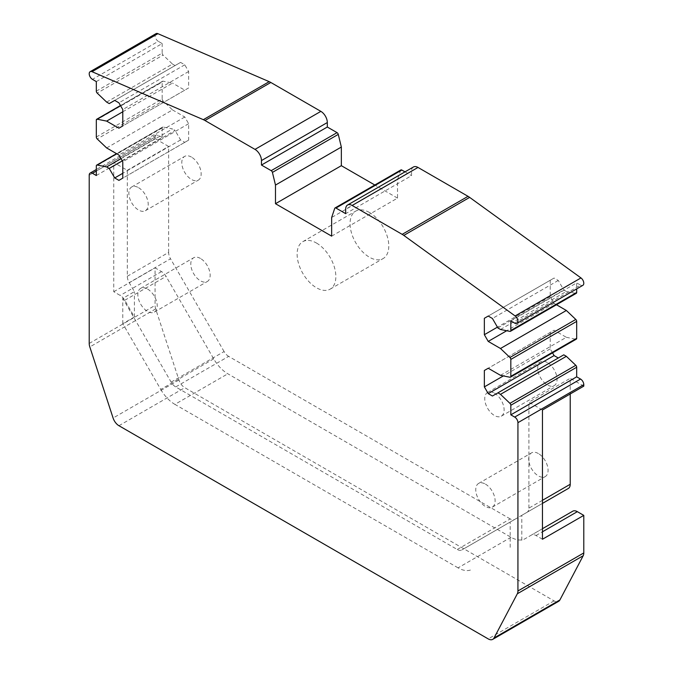 <?xml version="1.0" encoding="UTF-8"?>
<svg xmlns="http://www.w3.org/2000/svg" width="673" height="673" viewBox="0 0 673 673"><rect width="100%" height="100%" fill="white"/><g stroke="black" fill="none" stroke-linecap="round" stroke-linejoin="round"><path stroke-width="0.5" stroke-dasharray="3.37 2.52" d="M89.215 343.449L155.068 305.424A9.128 5.275 -120 0 0 155.673 308.924L178.951 380.009A9.128 5.275 -120 0 0 184.806 387.69L554.056 600.88A9.128 5.275 -120 0 0 558.615 601.326M572.765 511.202L525.167 538.686A28.308 16.345 -120 0 1 511.009 537.281L227.844 373.801A28.308 16.345 -120 0 1 213.694 358.86L166.088 276.41A9.128 5.275 -120 0 0 161.528 271.598L155.068 267.862L155.068 305.424M122.789 111.785L172.507 83.082L163.068 81.172A1.826 1.052 -120 0 0 162.555 81.24A1.826 1.052 -120 0 0 162.176 82.081L96.315 120.097M96.315 137.023L162.176 98.998L162.176 82.081M162.176 98.998A1.826 1.052 -120 0 0 163.068 100.933L97.206 138.958M106.645 147.942L172.507 109.918L163.068 100.933M121.014 158.66L172.507 128.93L163.068 127.029A1.826 1.052 -120 0 0 162.555 127.096A1.826 1.052 -120 0 0 162.176 127.929L96.315 165.953M122.301 160.897L175.089 130.427L172.507 128.93M96.315 175.527L162.176 137.511L162.176 127.929M162.176 137.511L158.298 135.273A4.568 2.633 -120 0 0 156.018 135.046A4.568 2.633 -120 0 0 155.068 137.132L89.215 175.157M213.694 358.86L160.746 389.423L122.789 323.679L134.407 316.966L124.774 300.267A9.128 5.275 -120 0 0 120.206 295.447L113.745 291.72L113.745 162.479L155.068 138.621L155.068 137.132M113.745 291.72L155.068 267.862M500.493 375.332L566.355 337.308L554.089 330.224L488.228 368.249L554.089 330.224M509.932 377.242L575.794 339.217L566.355 337.308M575.794 339.217A1.826 1.052 -120 0 0 576.307 339.15M500.493 329.484L566.355 291.459L563.772 289.97L558.287 280.464L554.089 278.042L488.228 316.058L554.089 278.042M497.911 327.987L563.772 289.97M509.932 331.385L575.794 293.369L566.355 291.459M575.794 293.369A1.826 1.052 -120 0 0 576.307 293.302M510.824 320.903L576.685 282.887L576.685 288.902M514.702 323.141L580.555 285.125L576.685 282.887M580.555 285.125A4.568 2.633 -120 0 0 582.843 285.344M413.432 166.997A9.128 5.275 -120 0 0 411.54 171.178L411.54 175.645L345.686 213.669M404.995 171.867L411.54 175.645M400.898 169.941A1.826 1.052 -120 0 0 400.578 170.353L397.516 179.481L331.654 217.497M331.654 236.139L397.516 198.114L397.516 179.481M397.516 198.114L374.802 184.999M156.018 33.65A4.568 2.633 -120 0 0 155.068 35.736A4.568 2.633 -120 0 0 158.298 41.331L92.445 79.355M96.315 81.593L162.176 43.568L158.298 41.331M96.315 91.166L162.176 53.15L162.176 43.568M162.176 53.15A1.826 1.052 -120 0 0 163.068 55.077L97.206 93.101M106.645 102.094L172.507 64.07L163.068 55.077M109.228 103.583L175.089 65.559L172.507 64.07M542.463 539.241L536.011 535.515A9.128 5.275 -120 0 0 531.443 535.06L525.167 538.686M542.463 528.7L531.443 535.06L542.463 528.7M511.009 537.281L458.069 567.852A28.308 16.345 -120 0 0 472.219 569.257M458.069 567.852L174.904 404.364L227.844 373.801M160.746 389.423A28.308 16.345 -120 0 0 174.904 404.364M556.462 304.76L554.089 303.388L550.211 296.675L550.211 280.279M552.533 352.879L550.211 348.866L550.211 332.462M563.772 354.831L492.426 396.018M583.785 386.142L570.224 378.319L570.224 393.974M568.34 488.455L461.829 549.95A9.128 5.275 -120 0 1 457.261 549.496L175.703 386.933A9.128 5.275 -120 0 1 171.135 382.121L122.789 298.375L134.407 291.661L129.199 282.635A9.128 5.275 -120 0 1 127.306 276.275L127.306 170.311L113.745 162.479M457.261 549.496L510.21 518.925A9.128 5.275 -120 0 0 514.778 519.379L461.829 549.95L521.802 515.325L521.802 540.629M510.21 518.925L228.652 356.37L175.703 386.933M171.135 382.121L224.084 351.55A9.128 5.275 -120 0 0 228.652 356.37M224.084 351.55L170.521 258.777L129.199 282.635M127.306 276.275L168.629 252.417A9.128 5.275 -120 0 0 170.521 258.777M168.629 252.417L168.629 146.453L155.068 138.621M172.507 109.918L184.772 117.001L188.642 123.714L188.642 140.119L184.772 142.356L180.574 139.934L175.089 130.427M175.089 65.559L180.574 62.396L184.772 64.818L188.642 71.523L188.642 87.927L184.772 90.165L172.507 83.082M369.427 212.475A27.391 15.816 -120 0 0 355.731 211.12A27.391 15.816 -120 0 0 351.533 233.068A27.391 15.816 -120 0 0 369.427 257.212A27.391 15.816 -120 0 0 383.122 258.567A27.391 15.816 -120 0 0 387.32 236.618A27.391 15.816 -120 0 0 369.427 212.475M191.477 157.095A13.696 7.908 -120 0 0 184.629 156.414A13.696 7.908 -120 0 0 182.534 167.392A13.696 7.908 -120 0 0 191.477 179.464A13.696 7.908 -120 0 0 198.325 180.137A13.696 7.908 -120 0 0 200.428 169.167A13.696 7.908 -120 0 0 191.477 157.095M200.478 258.457A13.696 7.908 -120 0 0 193.631 257.784A13.696 7.908 -120 0 0 191.527 268.754A13.696 7.908 -120 0 0 200.478 280.826A13.696 7.908 -120 0 0 207.326 281.507A13.696 7.908 -120 0 0 209.421 270.529A13.696 7.908 -120 0 0 200.478 258.457M547.376 362.57A13.696 7.908 -120 0 0 540.528 361.889A13.696 7.908 -120 0 0 538.425 372.867A13.696 7.908 -120 0 0 547.376 384.939A13.696 7.908 -120 0 0 554.224 385.612A13.696 7.908 -120 0 0 556.327 374.642A13.696 7.908 -120 0 0 547.376 362.57M538.383 453.552A13.696 7.908 -120 0 0 531.535 452.87A13.696 7.908 -120 0 0 529.432 463.848A13.696 7.908 -120 0 0 538.383 475.912A13.696 7.908 -120 0 0 545.231 476.593A13.696 7.908 -120 0 0 547.334 465.615A13.696 7.908 -120 0 0 538.383 453.552M134.407 316.966L134.407 291.661M127.306 170.311L168.629 146.453M542.463 410L528.902 402.168L570.224 378.319M542.463 500.308L528.902 508.132A9.128 5.275 -120 0 1 527.018 512.313L521.802 515.325M528.902 508.132L528.902 402.168M510.184 547.334L510.184 522.029M122.789 323.679L122.789 298.375M527.018 512.313L542.463 503.396L527.018 512.313M316.487 243.046A27.391 15.816 60 0 1 334.38 267.181A27.391 15.816 60 0 1 330.182 289.129A27.391 15.816 60 0 1 316.487 287.775A27.391 15.816 60 0 1 298.593 263.639A27.391 15.816 60 0 1 302.791 241.683A27.391 15.816 60 0 1 316.487 243.046M138.537 187.666A13.696 7.908 60 0 1 147.488 199.73A13.696 7.908 60 0 1 145.385 210.708A13.696 7.908 60 0 1 138.537 210.026A13.696 7.908 60 0 1 129.586 197.963A13.696 7.908 60 0 1 131.689 186.985A13.696 7.908 60 0 1 138.537 187.666M147.53 289.028A13.696 7.908 60 0 1 156.481 301.1A13.696 7.908 60 0 1 154.378 312.07A13.696 7.908 60 0 1 147.53 311.397A13.696 7.908 60 0 1 138.579 299.325A13.696 7.908 60 0 1 140.682 288.347A13.696 7.908 60 0 1 147.53 289.028M494.436 393.141A13.696 7.908 60 0 1 503.379 405.205A13.696 7.908 60 0 1 501.284 416.183A13.696 7.908 60 0 1 494.436 415.502A13.696 7.908 60 0 1 485.485 403.438A13.696 7.908 60 0 1 487.589 392.46A13.696 7.908 60 0 1 494.436 393.141M485.435 484.114A13.696 7.908 60 0 1 494.386 496.186A13.696 7.908 60 0 1 492.283 507.164A13.696 7.908 60 0 1 485.435 506.483A13.696 7.908 60 0 1 476.492 494.411A13.696 7.908 60 0 1 478.587 483.441A13.696 7.908 60 0 1 485.435 484.114M184.772 90.165L118.911 128.19M188.642 87.927L122.789 125.952M188.642 71.523L122.789 109.548M184.772 64.818L118.911 102.834M180.574 62.396L114.713 100.412M558.287 280.464L492.426 318.48M550.211 296.675L497.431 327.154M554.089 303.388L506.71 330.737M550.211 348.866L503.37 375.913M180.574 139.934L122.789 173.289M184.772 142.356L118.911 180.372M188.642 140.119L122.789 178.135M188.642 123.714L122.789 161.739M184.772 117.001L118.911 155.026M554.056 600.88L488.194 638.896M118.944 425.715L184.806 387.69M178.951 380.009L113.098 418.034M120.568 105.711L163.068 81.172M116.74 153.772L163.068 127.029M96.315 171.06L158.298 135.273M155.673 308.924L89.82 346.948M411.54 171.178L345.686 209.194M400.578 170.353L334.725 208.369M536.011 535.515L542.463 531.788M124.774 300.267L166.088 276.41M161.528 271.598L120.206 295.447M162.555 81.24L120.467 105.535M162.555 127.096L116.538 153.654M156.018 135.046L96.315 169.512M330.182 289.129L383.122 258.567M302.791 241.683L355.731 211.12M145.385 210.708L198.325 180.137M131.689 186.985L184.629 156.414M154.378 312.07L207.326 281.507M140.682 288.347L193.631 257.784M501.284 416.183L554.224 385.612M487.589 392.46L540.528 361.889M492.283 507.164L545.231 476.593M478.587 483.441L531.535 452.87"/><path stroke-width="1.01" d="M492.762 639.35L558.615 601.326A9.128 5.275 -120 0 0 559.902 599.946L494.049 637.97A9.128 5.275 -120 0 1 492.762 639.35A9.128 5.275 -120 0 1 488.194 638.896L118.944 425.715A9.128 5.275 -120 0 1 113.098 418.034L89.82 346.948A9.128 5.275 -120 0 1 89.215 343.449L89.215 175.157A4.568 2.633 -120 0 1 90.157 173.07A4.568 2.633 -120 0 1 92.445 173.289L96.315 171.06M494.049 637.97L517.327 593.771A9.128 5.275 -120 0 0 517.932 590.97L517.932 422.678A4.568 2.633 -120 0 0 514.702 417.083L510.824 414.846L510.824 405.264A1.826 1.052 -120 0 0 509.932 403.337L500.493 394.344L497.911 392.855L492.426 396.018L488.228 393.596L484.358 386.891L484.358 370.486L488.228 368.249L500.493 375.332L509.932 377.242A1.826 1.052 -120 0 0 510.445 377.174A1.826 1.052 -120 0 0 510.824 376.333L510.824 359.416A1.826 1.052 -120 0 0 509.932 357.481L500.493 348.496L488.228 341.413L484.358 334.7L484.358 318.295L488.228 316.058L492.426 318.48L497.911 327.987L500.493 329.484L509.932 331.385A1.826 1.052 -120 0 0 510.445 331.318A1.826 1.052 -120 0 0 510.824 330.485L510.824 320.903L514.702 323.141A4.568 2.633 -120 0 0 516.982 323.368A4.568 2.633 -120 0 0 517.932 321.282A4.568 2.633 -120 0 0 515.106 315.948L403.8 235.407A18.264 10.541 -120 0 0 402.176 234.355L352.139 205.467A9.128 5.275 -120 0 0 347.579 205.013A9.128 5.275 -120 0 0 345.686 209.194L345.686 213.669L335.953 208.05A1.826 1.052 -120 0 0 335.036 207.957A1.826 1.052 -120 0 0 334.725 208.369L331.654 217.497L331.654 236.139L275.484 203.709L275.484 185.067L272.422 172.397A1.826 1.052 -120 0 0 271.194 170.664L261.461 165.045L261.461 160.569A9.128 5.275 -120 0 0 255 149.389L204.962 120.501A18.264 10.541 -120 0 0 203.347 119.676L92.033 71.691A4.568 2.633 -120 0 0 90.157 71.675A4.568 2.633 -120 0 0 89.215 73.761A4.568 2.633 -120 0 0 92.445 79.355L96.315 81.593L96.315 91.166A1.826 1.052 -120 0 0 97.206 93.101L106.645 102.094L109.228 103.583L114.713 100.412L118.911 102.834L122.789 109.548L122.789 125.952L118.911 128.19L106.645 121.106L97.206 119.197A1.826 1.052 -120 0 0 96.693 119.264A1.826 1.052 -120 0 0 96.315 120.097L96.315 137.023A1.826 1.052 -120 0 0 97.206 138.958L106.645 147.942L118.911 155.026L122.789 161.739L122.789 178.135L118.911 180.372L114.713 177.95L109.228 168.443L106.645 166.954L97.206 165.045A1.826 1.052 -120 0 0 96.693 165.112A1.826 1.052 -120 0 0 96.315 165.953L96.315 175.527L92.445 173.289M517.327 593.771L583.18 555.747L559.902 599.946M583.18 555.747A9.128 5.275 -120 0 0 583.785 552.945L583.785 515.383L577.333 511.657A9.128 5.275 -120 0 0 572.765 511.202L542.463 528.7L572.765 511.202M106.645 121.106L122.789 111.785M106.645 166.954L121.014 158.66M109.228 168.443L122.301 160.897M517.932 422.678L583.785 384.653L583.785 386.142L542.463 410L542.463 539.241L583.785 515.383M583.785 384.653A4.568 2.633 -120 0 0 580.555 379.059L576.685 376.821L576.685 367.248A1.826 1.052 -120 0 0 575.794 365.313L566.355 356.32L563.772 354.831L497.911 392.855M510.824 414.846L576.685 376.821M500.493 394.344L566.355 356.32M510.445 377.174L576.307 339.15A1.826 1.052 -120 0 0 576.685 338.317L576.685 321.391A1.826 1.052 -120 0 0 575.794 319.456L566.355 310.472L556.462 304.76M500.493 348.496L566.355 310.472M510.445 331.318L576.307 293.302A1.826 1.052 -120 0 0 576.685 292.461L576.685 288.902M516.982 323.368L582.843 285.344A4.568 2.633 -120 0 0 583.785 283.257A4.568 2.633 -120 0 0 580.967 277.932L469.653 197.391A18.264 10.541 -120 0 0 468.038 196.331L418 167.442A9.128 5.275 -120 0 0 413.432 166.997L347.579 205.013M404.995 171.867L401.806 170.025A1.826 1.052 -120 0 0 400.898 169.941L335.036 207.957M374.802 184.999L341.346 165.684L341.346 147.051L338.275 134.381A1.826 1.052 -120 0 0 337.047 132.64L327.314 127.02L261.461 165.045M275.484 203.709L341.346 165.684M275.484 185.067L341.346 147.051M261.461 160.569L327.314 122.545L327.314 127.02M327.314 122.545A9.128 5.275 -120 0 0 320.861 111.365L270.824 82.476A18.264 10.541 -120 0 0 269.2 81.66L157.894 33.675A4.568 2.633 -120 0 0 156.018 33.65L90.157 71.675M558.287 358.002L554.089 355.58L552.533 352.879M568.34 488.455L542.463 503.396L568.34 488.455A9.128 5.275 -120 0 0 570.224 484.274L570.224 393.974M488.228 316.058L484.358 318.295M497.431 327.154L484.358 334.7M506.71 330.737L488.228 341.413M488.228 368.249L484.358 370.486M503.37 375.913L484.358 386.891M554.089 355.58L488.228 393.596M122.789 173.289L114.713 177.95M97.206 119.197L120.568 105.711M97.206 165.045L116.74 153.772M583.785 552.945L517.932 590.97M580.555 379.059L514.702 417.083M510.824 405.264L576.685 367.248M575.794 365.313L509.932 403.337M576.685 338.317L510.824 376.333M510.824 359.416L576.685 321.391M575.794 319.456L509.932 357.481M576.685 292.461L510.824 330.485M580.967 277.932L515.106 315.948M403.8 235.407L469.653 197.391M468.038 196.331L402.176 234.355M352.139 205.467L418 167.442M335.953 208.05L401.806 170.025M272.422 172.397L338.275 134.381M337.047 132.64L271.194 170.664M320.861 111.365L255 149.389M204.962 120.501L270.824 82.476M269.2 81.66L203.347 119.676M92.033 71.691L157.894 33.675M542.463 531.788L577.333 511.657M570.224 484.274L542.463 500.308M120.467 105.535L96.693 119.264M116.538 153.654L96.693 165.112M96.315 169.512L90.157 173.07"/></g></svg>

